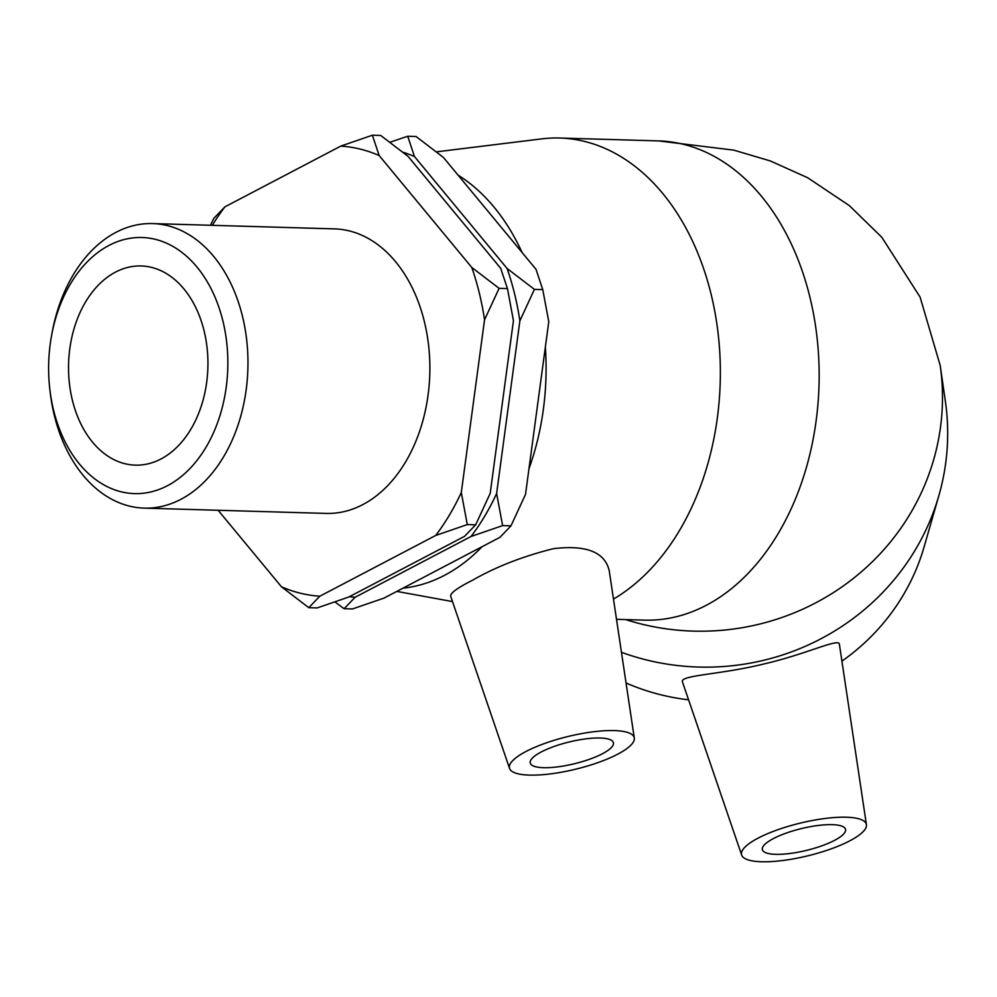 <?xml version="1.0" encoding="UTF-8"?>
<svg xmlns="http://www.w3.org/2000/svg" width="997" height="997" viewBox="0 0 997 997"><rect width="100%" height="100%" fill="white"/><g stroke="black" fill="none" stroke-linecap="round" stroke-linejoin="round"><path stroke-width="1.5" d="M222.942 321.146A128.09 89.58 91.7 0 1 160.38 488.954A128.09 89.58 91.7 0 1 49.85 389.453A128.09 89.58 91.7 0 1 51.395 336.55A128.09 89.58 91.7 0 1 134.52 237.735A128.09 89.58 91.7 0 1 222.942 321.146M49.85 389.453L50.199 392.407A142.322 99.538 -88.3 0 0 144.253 508.121A142.322 99.538 -88.3 0 0 242.52 316.51A142.322 99.538 -88.3 0 0 152.553 223.577A142.322 99.538 -88.3 0 0 51.919 333.621L51.395 336.55M204.123 331.016A99.625 69.678 91.7 0 1 135.33 465.138A99.625 69.678 91.7 0 1 68.594 363.519A99.625 69.678 91.7 0 1 141.138 265.962A99.625 69.678 91.7 0 1 204.123 331.016M152.553 223.577L334.456 228.886A142.322 99.538 91.7 0 1 424.423 321.807A142.322 99.538 91.7 0 1 326.156 513.418L144.253 508.121M435.701 535.451L467.294 524.584L475.644 524.821L464.602 536.299L348.726 597.053L317.133 607.933L308.783 607.684L319.825 596.206L435.701 535.451A225.334 157.588 91.7 0 0 461.299 492.506L484.542 319.813L499.098 288.345L471.78 267.458L379.147 155.52L372.38 135.218L340.787 146.098L224.911 206.853L213.869 218.331L210.429 225.272M467.294 524.584L461.299 492.506M372.38 135.218L380.729 135.467L408.047 156.355L500.681 268.293L507.448 288.594L513.443 320.66L490.2 493.353L475.644 524.821M507.448 288.594L499.098 288.345M407.711 136.253L416.061 136.502L443.378 157.389L536.012 269.327L542.767 289.616L548.774 321.695L525.519 494.387L510.975 525.855L499.933 537.333L384.044 598.088L352.452 608.955L344.102 608.718L355.144 597.24L471.02 536.486L502.625 525.606L496.618 493.54L519.873 320.847L534.417 289.379L507.099 268.48L414.465 156.541L407.711 136.253L389.889 142.272M542.767 289.616L534.417 289.379M502.625 525.606L510.975 525.855M218.131 510.277L281.466 586.797L308.783 607.684M334.942 601.914L344.102 608.718M402.751 152.155A225.334 157.588 91.7 0 1 414.465 156.541M507.099 268.48A225.334 157.588 91.7 0 1 519.873 320.847M355.144 597.24A225.334 157.588 91.7 0 1 349.374 596.717M496.618 493.54A225.334 157.588 91.7 0 1 471.02 536.486M471.78 267.458A225.334 157.588 91.7 0 1 484.542 319.813M340.787 146.098A225.334 157.588 91.7 0 1 379.147 155.52M212.336 225.322A225.334 157.588 91.7 0 1 224.911 206.853M319.825 596.206A225.334 157.588 91.7 0 1 281.466 586.797M802.348 828.37A42.809 11.191 -13.7 0 1 845.543 829.354A42.809 11.191 -13.7 0 1 806.598 850.366A42.809 11.191 -13.7 0 1 762.369 849.631A42.809 11.191 -13.7 0 1 802.348 828.37M806.374 856.174A64.207 16.787 -13.7 0 1 741.681 855.077A64.207 16.787 -13.7 0 1 799.98 823.173A64.207 16.787 -13.7 0 1 866.418 824.669A64.207 16.787 -13.7 0 1 866.455 825.504A64.207 16.787 -13.7 0 1 806.374 856.174M621.455 652.3A239.716 231.304 -8.2 0 0 762.929 660.475A239.716 231.304 -8.2 0 0 938.862 495.659A239.716 231.304 -8.2 0 0 945.38 401.33L940.183 365.401A239.716 231.304 -8.2 0 1 757.732 624.533A239.716 231.304 -8.2 0 1 625.642 619.586M741.681 855.077L682.471 681.96C679.393 675.119 719.809 674.807 763.228 664.139C805.414 654.555 839.025 637.831 839.374 644.162M841.917 661.136A215.751 208.174 -8.2 0 0 924.082 546.954L938.862 495.659M626.041 682.982A215.751 208.174 -8.2 0 0 688.578 699.819M602.412 753.744A42.809 11.191 -13.7 0 1 557.871 766.843A42.809 11.191 -13.7 0 1 530.242 762.992A42.809 11.191 -13.7 0 1 569.175 741.98A42.809 11.191 -13.7 0 1 613.417 742.715A42.809 11.191 -13.7 0 1 602.412 753.744M525.955 751.514A64.207 16.787 -13.7 0 1 593.464 731.773A64.207 16.787 -13.7 0 1 634.291 738.029A64.207 16.787 -13.7 0 1 596.655 763.066A64.207 16.787 -13.7 0 1 527.251 775.018A64.207 16.787 -13.7 0 1 509.554 768.438A64.207 16.787 -13.7 0 1 525.955 751.514M509.554 768.438L450.694 596.331C450.021 593.24 457.399 587.819 472.84 580.08C495.746 566.907 522.565 556.438 553.323 548.686C586.323 544.698 604.967 552.089 609.254 570.882L634.291 738.029M436.387 151.856L541.77 138.87A239.716 167.646 91.7 0 1 559.641 138.022A239.716 167.646 91.7 0 1 718.102 333.322A239.716 167.646 91.7 0 1 613.479 599.085M482.099 546.68A215.751 150.883 91.7 0 1 444.463 575.356A215.751 150.883 91.7 0 1 402.962 588.168M458.009 175.073A215.751 150.883 91.7 0 1 522.092 252.515M545.347 347.106A215.751 150.883 91.7 0 1 528.983 468.702M940.183 365.401L920.094 297.094L881.809 237.274L849.344 205.619L807.582 177.69L770.307 160.941L733.829 150.148L658.444 140.901A239.716 167.646 91.7 0 1 817.39 340.712A239.716 167.646 91.7 0 1 706.237 605.316A239.716 167.646 91.7 0 1 644.448 620.134L616.507 619.324M866.418 824.669L839.374 644.149M559.641 138.022L658.419 140.901M396.806 591.395L452.488 601.577"/></g></svg>
